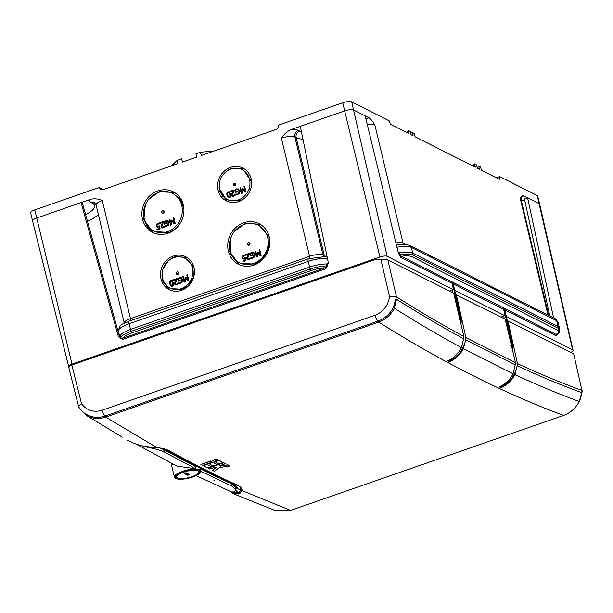 <?xml version="1.0" encoding="UTF-8"?>
<svg xmlns="http://www.w3.org/2000/svg" width="613" height="613" viewBox="0 0 613 613"><rect width="100%" height="100%" fill="white"/><g stroke="black" fill="none" stroke-linecap="round" stroke-linejoin="round"><path stroke-width="0.92" d="M521.004 196.934L521.425 196.566L521.012 199.263A10.505 3.073 166.6 0 0 520.222 198.42C520.95 196.283 522.054 195.409 523.548 195.8L539.149 203.669A7.004 2.046 -13.4 0 1 539.678 204.229L537.731 196.083A7.004 2.046 166.6 0 0 537.203 195.524L499.702 176.598A3.502 1.096 -109.2 0 1 499.511 179.234A3.502 1.096 -109.2 0 1 499.143 179.18L481.404 170.23L480.561 166.943L478.669 165.985L479.381 169.211L477.381 168.2L476.539 164.912L474.646 163.955L472.715 165.847M478.669 165.985L476.853 166.154M499.702 176.598L496.338 177.77M103.344 189.563L99.206 187.471L34.788 209.884A7.004 2.046 166.6 0 0 30.65 212.857L32.589 221.002A7.004 2.046 -13.4 0 1 36.726 218.029L90.609 199.286C94.433 198.405 98.341 198.811 102.31 200.512A10.505 3.073 166.6 0 0 96.103 204.972L124.278 323.227M214.251 150.982L200.405 152.269L195.961 153.817L196.581 157.127L182.505 162.024L181.571 158.821L177.126 160.368L171.556 165.832M200.405 152.269L201.332 155.472L275.957 129.519A3.502 3.165 116.8 0 0 278.325 125.167L342.744 102.754A7.004 2.046 -13.4 0 1 351.709 101.919L389.209 120.845A3.502 1.096 -109.2 0 0 391.324 124.776L409.063 133.726L408.35 130.5L406.419 132.393M474.646 163.955L475.351 167.18L415.108 136.783L414.265 133.488L412.373 132.531L413.085 135.757L411.085 134.753L410.243 131.458L408.35 130.5M412.373 132.531L410.564 132.699M193.969 267.429A18.39 16.62 -63.2 0 0 186.03 256.893A18.39 16.62 -63.2 0 0 167.288 259.651A18.39 16.62 -63.2 0 0 160.974 278.907A18.39 16.62 -63.2 0 0 169.456 289.727A18.39 16.62 -63.2 0 0 187.907 286.463A18.39 16.62 -63.2 0 0 193.969 267.429M142.484 219.178A22.773 20.574 -63.2 0 0 152.997 232.565A22.773 20.574 -63.2 0 0 175.831 228.526A22.773 20.574 -63.2 0 0 183.341 204.964A22.773 20.574 -63.2 0 0 173.51 191.915A22.773 20.574 -63.2 0 0 150.308 195.332A22.773 20.574 -63.2 0 0 142.484 219.178M251.108 178.743A18.39 16.62 -63.2 0 0 243.162 168.207A18.39 16.62 -63.2 0 0 224.419 170.966A18.39 16.62 -63.2 0 0 218.105 190.222A18.39 16.62 -63.2 0 0 226.595 201.033A18.39 16.62 -63.2 0 0 245.039 197.777A18.39 16.62 -63.2 0 0 251.108 178.743M228.35 251.062A22.773 20.574 -63.2 0 0 238.855 264.448A22.773 20.574 -63.2 0 0 261.69 260.418A22.773 20.574 -63.2 0 0 269.199 236.848A22.773 20.574 -63.2 0 0 259.368 223.799A22.773 20.574 -63.2 0 0 236.166 227.216A22.773 20.574 -63.2 0 0 228.35 251.062M177.126 160.368L177.747 163.679L103.122 189.639A3.502 3.165 116.8 0 1 99.206 187.471M290.807 129.642C287.068 131.435 283.942 134.293 281.428 138.201A10.505 3.073 -13.4 0 1 294.876 136.944A5.256 4.751 116.8 0 1 295.428 133.013A5.256 4.751 116.8 0 1 298.424 130.423A15.762 4.605 166.6 0 0 290.807 129.642L344.682 110.899L300.309 126.339L328.461 263.406L327.304 263.805L327.756 265.804L325.787 268.755L122.998 339.296L120.018 338.07L119.512 336.093L120.018 335.786A18.038 5.272 -13.4 0 1 130.485 329.403L129.128 323.702A3.502 1.096 -109.2 0 1 129.312 321.074C123.841 324.308 119.435 322.744 118.478 331.365A18.038 5.272 -13.4 0 1 129.128 323.702L308.247 261.399A3.502 1.096 -109.2 0 1 308.431 258.763L129.312 321.074M243.989 168.675L232.404 168.345L230.258 169.249M219.5 188.819L227.362 201.378M174.33 192.375L159.748 191.861L157.403 192.834M143.771 217.186L147.105 226.772L153.733 232.894M234.342 231.446L245.185 223.538L260.058 224.189L245.2 223.546L235.223 230.396M230.634 238.181L230.319 253.905L239.468 264.732L229.668 251.705L231.155 236.84M174.805 256.801L168.36 260.686L162.721 269.574L162.943 281.735L170.069 290.003L162.261 279.543C160.874 268.793 165.05 261.215 174.789 256.793L186.689 257.268L174.805 256.801M367.363 124.868A10.505 3.073 -13.4 0 1 374.903 125.09C372.88 121.604 370.995 119.221 369.248 117.941L353.647 110.064A7.004 2.046 166.6 0 0 344.682 110.899L379.945 256.993L71.989 364.122A5.64 1.647 166.6 0 0 68.664 366.52L32.589 221.009A7.004 2.046 -13.4 0 1 32.589 221.002M327.342 263.965A18.038 5.272 166.6 0 0 309.603 267.099L130.485 329.403A18.038 5.272 -13.4 0 0 120.018 335.786L120.523 337.755L122.47 338.322L122.998 339.296M459.129 319.066L460.263 319.028L459.896 315.971A0.874 0.789 -63.2 0 0 459.88 315.902L452.425 283.359A1.464 0.429 166.6 0 0 452.049 283.283L400.71 257.376L399.178 254.755L398.703 252.755L399.354 252.771L399.822 254.763A18.007 5.264 -13.4 0 1 413.147 255.085L412.71 253.092L558.029 326.423L412.71 253.092A18.038 5.272 166.6 0 0 398.734 252.878M556.688 334.231L556.114 335.786A0.874 0.789 116.8 0 1 556.711 334.706A16.605 4.85 166.6 0 0 557.516 330.123L412.197 256.801A1.402 1.264 116.8 0 0 413.147 255.085L558.466 328.407L558.029 326.423A18.038 5.272 -13.4 0 1 559.393 327.871L558.037 322.162L555.11 318.683L409.79 245.353L403.883 244.189L396.366 244.855M227.109 199.34A16.643 15.034 -63.2 0 0 238.296 199.961A16.643 15.034 -63.2 0 0 249.843 185.333A16.643 15.034 -63.2 0 0 242.104 169.625A16.643 15.034 -63.2 0 0 230.917 169.004A16.643 15.034 -63.2 0 0 219.37 183.632A16.643 15.034 -63.2 0 0 227.109 199.34L228.772 200.175L239.921 200.78L243.706 198.888M251.56 181.762L243.92 170.544L242.104 169.625M153.442 230.833A21.018 18.995 -63.2 0 0 167.571 231.622A21.018 18.995 -63.2 0 0 182.161 213.14A21.018 18.995 -63.2 0 0 172.383 193.302A21.018 18.995 -63.2 0 0 158.254 192.513A21.018 18.995 -63.2 0 0 143.664 210.995A21.018 18.995 -63.2 0 0 153.442 230.833L155.066 231.653L169.157 232.419L174.904 229.331M183.915 208.979L180.643 199.869L174.207 194.221L172.383 193.302M239.308 262.716L240.518 263.329L254.61 264.103L262.058 259.59L268.517 249.238L268.05 235.2L259.659 225.906L258.242 225.193A21.018 18.995 -63.2 0 0 244.12 224.404A21.018 18.995 -63.2 0 0 229.53 242.878A21.018 18.995 -63.2 0 0 239.308 262.716A21.018 18.995 -63.2 0 0 253.43 263.506A21.018 18.995 -63.2 0 0 268.027 245.031A21.018 18.995 -63.2 0 0 258.242 225.193M169.977 288.026L171.18 288.631L182.329 289.244L188.229 285.673L193.34 277.474L192.972 266.364L186.329 259.008L184.965 258.318A16.643 15.034 -63.2 0 0 173.786 257.69A16.643 15.034 -63.2 0 0 162.23 272.318A16.643 15.034 -63.2 0 0 169.977 288.026A16.643 15.034 -63.2 0 0 181.157 288.646A16.643 15.034 -63.2 0 0 192.712 274.019A16.643 15.034 -63.2 0 0 184.965 258.318M229.484 197.731L228.327 197.708L227.025 195.371C226.526 193.363 226.879 192.168 228.067 191.792L229.239 191.808L230.534 194.145C231.032 196.16 230.68 197.355 229.484 197.731M236.243 194.972L236.12 194.168L238.12 194.283L239.354 191.394L238.442 189.846L236.633 189.532L235.545 190.107L235.898 191.585L237.177 191.141L237.331 191.808L235.338 192.497L234.741 190.007L236.457 188.881L238.526 188.965L239.775 190.942L239.568 193.356L236.802 194.995L235.944 194.934L235.721 194.022L237.783 194.114L239.016 191.225L238.089 189.662M241.254 193.509L239.898 187.808L240.625 187.547L241.798 192.467L242.441 188.62L242.886 188.467L245.1 191.317L243.928 186.406L244.61 186.168L245.974 191.869L244.97 192.214L242.848 189.517L242.273 193.156L241.254 193.509M230.657 191.739L230.496 191.072L233.89 189.892L234.082 190.704L232.48 194.949L233.653 195.57L234.886 194.605L235.078 195.417L233.752 196.252L232.45 196.244L231.737 195.256L231.752 194.014L233.354 190.796L230.657 191.739M232.48 194.949L233.982 195.739L235.185 194.788M235.783 184.076A1.31 1.188 -63.2 0 0 233.959 183.448A1.31 1.188 -63.2 0 0 234.22 185.731A1.31 1.188 -63.2 0 0 235.783 184.076M234.833 185.724A1.08 0.981 116.8 0 1 235.744 183.931M233.354 190.796L232.089 194.183L232.626 196.321M230.932 191.639L230.833 191.241L233.951 190.16M232.817 195.118L233.254 195.739L232.817 195.118M241.53 193.417L240.235 187.976L240.694 187.816M245.131 192.16L242.848 189.517M245.1 191.317L244.265 186.574L244.679 186.429M241.798 192.467L243.062 188.689M234.741 190.007L236.787 189.049L238.863 189.133M235.607 192.405L235.078 190.176M235.898 191.585L237.239 191.402M228.22 192.421L229.193 192.75L228.22 192.421L227.553 193.31L227.768 195.11L228.388 196.788L229.331 197.095L230.013 196.206L229.523 192.919L228.557 192.589L229.523 192.919L230.12 194.574L230.342 196.382L229.668 197.263L228.718 196.957L229.668 197.263M228.496 197.777L227.354 195.539C226.864 193.532 227.216 192.336 228.404 191.961L229.4 191.907M228.388 196.788L229.331 197.095M161.732 212.481A1.31 1.188 116.8 0 1 163.694 211.018A1.31 1.188 116.8 0 1 162.529 213.324A1.31 1.188 116.8 0 1 161.732 212.481M159.932 223.393L159.778 222.734L163.165 221.554L163.357 222.366L161.755 226.611L162.928 227.231L164.161 226.266L164.361 227.078L163.027 227.906L161.725 227.906L161.02 226.91L161.027 225.668L162.637 222.458L159.932 223.393M161.755 226.611L163.265 227.4L164.46 226.442M170.537 225.17L169.173 219.462L169.908 219.209L171.073 224.12L171.717 220.282L172.161 220.128L174.376 222.971L173.211 218.059L173.893 217.822L175.249 223.53L174.253 223.875L172.123 221.178L171.548 224.818L170.537 225.17M165.525 226.634L165.395 225.829L167.395 225.944L168.629 223.055L167.717 221.508L165.916 221.193L164.828 221.768L165.181 223.239L166.452 222.803L166.613 223.461L164.613 224.159L164.023 221.668L165.732 220.542L167.809 220.626L169.05 222.603L168.851 225.017L166.077 226.657L165.219 226.595L164.997 225.684L167.065 225.776L168.299 222.887L167.364 221.324M157.035 227.139L156.139 225.959L156.3 224.419L157.518 223.393L159.035 223.216L159.227 224.021L157.656 224.059L156.89 225.707L157.395 226.419L159.418 225.852L160.116 228.795L157.097 229.844L156.936 229.17L159.25 228.365L158.882 226.848L156.897 227.086M157.641 226.542L159.748 226.021M164.046 211.516A1.08 0.981 -63.2 0 0 163.142 213.309M157.365 227.308L156.476 226.128L156.637 224.588L157.847 223.561L159.365 223.385M157.372 229.745L157.273 229.339L159.579 228.534L158.882 226.848M164.023 221.668L166.069 220.711L168.138 220.795M164.889 224.067L164.353 221.837M165.181 223.239L166.514 223.063M170.805 225.071L169.51 219.63L169.97 219.477M174.406 223.822L172.123 221.178M174.376 222.971L173.54 218.228L173.954 218.09M171.073 224.12L172.337 220.351M162.637 222.458L161.365 225.837L161.901 227.975M160.208 223.301L160.108 222.902L163.234 221.822M162.093 226.779L162.537 227.4L162.093 226.779M247.598 244.365A1.31 1.188 116.8 0 1 249.552 242.901A1.31 1.188 116.8 0 1 248.388 245.208A1.31 1.188 116.8 0 1 247.598 244.365M245.798 255.284L245.637 254.617L249.031 253.445L249.223 254.249L247.621 258.494L248.786 259.115L250.027 258.15L250.219 258.962L248.893 259.797L247.591 259.789L246.878 258.801L246.893 257.56L248.495 254.341L245.798 255.284M247.621 258.494L249.123 259.284L250.319 258.334M256.395 257.054L255.039 251.353L255.767 251.1L256.939 256.012L257.575 252.173L258.019 252.012L260.241 254.862L259.069 249.951L259.751 249.713L261.107 255.414L260.111 255.759L257.981 253.062L257.414 256.701L256.395 257.054M250.617 252.947L253.667 252.51L254.916 254.487L254.709 256.908L251.935 258.548L251.077 258.479L250.863 257.567L252.924 257.659L254.157 254.778L253.399 253.284L251.774 253.077L250.686 253.652L251.039 255.131L252.311 254.686L252.472 255.353L250.472 256.042L249.882 253.552L251.928 252.602L254.004 252.679M242.894 259.031L242.005 257.851L242.158 256.303L243.376 255.276L244.894 255.1L245.085 255.912L243.522 255.943L242.748 257.59L243.261 258.303L245.277 257.736L245.974 260.678L242.963 261.728L242.802 261.061L245.108 260.257L244.748 258.732L242.756 258.97M243.499 258.425L245.614 257.912M249.912 243.399A1.08 0.981 -63.2 0 0 249.001 245.2M243.231 259.199L242.334 258.019L242.495 256.472L243.713 255.445L245.231 255.269M243.231 261.636L243.131 261.23L245.445 260.425L244.748 258.732M249.882 253.552L250.947 253.115M250.748 255.95L250.219 253.721M251.039 255.131L252.372 254.947M251.384 258.525L251.261 257.713L253.261 257.828L254.495 254.947L253.399 253.284M256.671 256.962L255.368 251.522L255.828 251.361M260.272 255.705L257.981 253.062M260.241 254.862L259.406 250.119L259.812 249.974M256.939 256.012L258.196 252.242M248.495 254.341L247.231 257.728L247.759 259.866M246.066 255.184L245.974 254.793L249.093 253.705M247.951 258.663L248.395 259.284L247.951 258.663M172.345 286.417L171.188 286.394L169.885 284.064C169.395 282.049 169.74 280.854 170.935 280.478L172.1 280.501L173.402 282.831C173.893 284.846 173.54 286.041 172.345 286.417M179.111 283.666L178.981 282.854L180.988 282.968L182.214 280.087L181.302 278.532L179.502 278.218L178.414 278.8L178.766 280.271L180.038 279.827L180.199 280.493L178.199 281.191L177.609 278.7L179.318 277.574L181.394 277.658L182.643 279.628L182.436 282.049L179.663 283.689L178.804 283.627L178.59 282.708L180.651 282.8L181.885 279.919L180.95 278.356M184.122 282.195L182.758 276.494L183.494 276.241L184.666 281.152L185.302 277.314L185.747 277.153L187.961 280.003L186.796 275.091L187.478 274.854L188.835 280.555L187.839 280.907L185.708 278.202L185.134 281.842L184.122 282.195M173.517 280.425L173.364 279.766L176.751 278.586L176.95 279.39L175.341 283.635L176.513 284.256L177.747 283.29L177.946 284.103L176.621 284.938L175.31 284.938L174.605 283.942L174.621 282.7L176.222 279.482L173.517 280.425M175.341 283.635L176.851 284.424L178.046 283.474M178.651 272.762A1.31 1.188 -63.2 0 0 176.828 272.141A1.31 1.188 -63.2 0 0 177.08 274.425A1.31 1.188 -63.2 0 0 178.651 272.762M177.701 274.417A1.08 0.981 116.8 0 1 178.605 272.616M176.222 279.482L174.95 282.869L175.487 285.007M173.793 280.333L173.701 279.934L176.82 278.846M175.678 283.804L176.123 284.432L175.678 283.804M184.39 282.103L183.095 276.662L183.555 276.501M187.992 280.846L185.708 278.202M187.961 280.003L187.126 275.26L187.54 275.114M184.666 281.152L185.923 277.382M177.609 278.7L179.655 277.743L181.724 277.827M178.475 281.091L177.939 278.869M178.766 280.271L180.099 280.095M171.081 281.114L172.054 281.436L171.081 281.114L170.414 281.995L171.249 285.474L172.199 285.781L172.874 284.899L172.391 281.605L171.418 281.283L172.391 281.605L172.989 283.26L173.211 285.068L172.529 285.949L171.586 285.643L172.529 285.949M171.364 286.463L170.222 284.233C169.724 282.218 170.077 281.03 171.265 280.647L172.261 280.601M171.249 285.474L172.199 285.781M192.084 476.653A11.386 3.326 166.6 0 0 198.804 471.818A11.386 3.326 166.6 0 0 183.379 472.263A11.386 3.326 166.6 0 0 176.651 477.098A11.386 3.326 166.6 0 0 192.084 476.653M184.881 473.106L187.524 474.447L188.643 474.056M187.724 475.259L189.678 474.577L186 472.723L184.038 473.397L187.724 475.259L187.524 474.447M570.864 352.337A5.64 1.647 166.6 0 0 573.086 350.383A5.64 1.647 166.6 0 0 572.657 349.923L506.277 316.431L504.767 309.879L505.434 308.837L556.711 334.706L556.773 333.955M500.928 317.051L503.694 316.086A1.402 0.414 -13.4 0 1 505.12 315.848L454.708 290.409L453.206 283.865L453.865 282.815L504.147 308.186A2.337 0.682 -13.4 0 1 504.583 308.293L505.25 308.63A2.337 0.682 -13.4 0 1 505.434 308.837M449.367 291.029L452.126 290.072A1.402 0.414 -13.4 0 1 453.559 289.826L387.163 256.326A5.64 1.647 -13.4 0 0 379.945 256.993M32.589 221.009A7.004 2.046 -13.4 0 1 36.726 218.029L81.1 202.596L118.363 336.491L119.512 336.093M120.018 338.07L120.523 337.755A18.007 5.264 -13.4 0 1 130.967 331.395A1.402 0.437 70.8 0 0 131.81 332.943A16.605 4.85 166.6 0 0 122.47 338.322L325.258 267.774L326.936 265.95L326.484 263.958A18.038 5.272 166.6 0 0 309.603 267.099L130.485 329.403L130.967 331.395L310.086 269.084L308.247 261.399A18.038 5.272 166.6 0 1 327.419 258.341M326.484 263.958L327.304 263.805M398.703 252.755L398.212 252.51L365.195 115.895L353.647 110.064A7.004 2.046 166.6 0 0 344.682 110.899L342.744 102.754M399.178 254.755L401.3 256.295L452.578 282.164L452.049 283.283L453.559 289.826M557.516 330.123A1.402 1.264 116.8 0 0 558.466 328.407A18.007 5.264 -13.4 0 1 559.838 329.886L559.401 327.894A18.038 5.272 -13.4 0 0 558.029 326.423L556.673 320.714L411.354 247.391L412.71 253.092A18.038 5.272 166.6 0 0 399.354 252.771M549.784 316.001L524.452 198.934L527.601 197.838L539.149 203.669A7.004 2.046 -13.4 0 1 539.678 204.236L573.086 350.383M553.585 317.909L527.601 197.838M460.769 317.235L459.88 315.902L459.375 317.388M459.896 315.971L460.562 316.308L461.191 319.902L460.999 324.285M460.432 321.909L460.263 319.028M461.037 324.453L461.252 319.978L460.685 316.523L453.206 283.811A1.464 0.429 166.6 0 0 453.091 283.696L452.425 283.359A0.874 0.789 116.8 0 1 453.015 282.279L453.689 282.616A2.337 0.682 -13.4 0 1 453.865 282.815M510.935 343.403L511.449 341.924L503.986 309.373A1.464 0.429 166.6 0 0 503.618 309.297L505.12 315.848M512.56 350.314L512.752 345.924L512.131 342.322L511.457 341.985L511.824 345.05L510.69 345.088M510.759 345.525L511.893 345.487L512.001 347.931M512.131 342.322A0.874 0.789 -63.2 0 0 512.116 342.261L512.33 343.257M81.1 202.596L82.441 203.271L119.412 336.131M327.756 265.804L326.936 265.95A18.007 5.264 -13.4 0 0 310.086 269.084A1.402 0.437 70.8 0 0 310.929 270.632A16.605 4.85 166.6 0 1 325.258 267.774L325.787 268.755M453.191 283.589L453.206 283.811A1.464 0.429 166.6 0 1 453.206 283.865L503.618 309.297L504.147 308.186M400.71 257.376A0.874 0.789 116.8 0 1 401.3 256.295A16.605 4.85 166.6 0 1 412.197 256.801M202.413 468.018C203.6 469.926 203.501 470.14 202.121 468.654L198.175 467.075L166.452 450.287A3.502 3.142 -61.2 0 0 168.437 450.586M69.139 367.708C68.227 366.995 69.123 366.114 71.844 365.057L81.537 403.752C86.808 410.534 93.651 412.702 102.072 410.243L375.064 315.274C383.271 311.948 388.09 305.726 389.531 296.608L380.888 259.414C384.029 259.222 386.366 259.429 387.891 260.012L453.681 293.206L463.88 336.545L463.62 338.736C441.506 326.744 419.146 313.588 396.542 299.282L394.381 308.216C390.742 314.998 385.516 319.634 378.704 322.124L105.681 417.101C98.823 419.361 92.364 418.794 86.318 415.384L122.271 437.169M463.88 336.545C441.651 324.476 419.177 311.235 396.442 296.822L393.301 307.557L396.542 299.282M515.204 364.842L465.627 339.824L465.918 337.648L515.464 362.651L515.204 364.842L513.081 373.8L463.397 348.728L465.627 339.824C463.558 349.747 458.103 356.804 449.252 361.003L448.364 360.521M68.74 367.294L78.709 406.955C81.276 410.503 83.644 412.863 85.82 414.043L86.387 414.388L86.318 415.384L85.966 415.162L81.085 410.066M455.666 294.592L505.242 319.227L515.464 362.651M456.317 294.539L465.918 337.648M274.647 510.315L290.593 510.399L563.615 415.43C570.381 412.963 575.592 408.319 579.247 401.5L581.729 392.672C560.504 384.895 538.98 375.922 517.173 365.762L517.464 363.578C539.248 373.723 560.749 382.673 581.952 390.427L573.661 353.747L581.952 390.427M581.729 392.672L581.998 390.45M380.888 259.414L373.884 259.989L71.844 365.057M507.235 320.607L573.661 353.747M507.878 320.553L517.464 363.578M235.767 489.618L236.741 486.377L234.472 484.607A3.502 3.188 -65.4 0 0 236.212 484.829M234.61 484.668L235.859 489.542A3.502 3.372 48.3 0 0 239.246 492.377L233.814 492.959L232.488 492.231M236.84 486.96A3.502 3.372 -5.6 0 0 241.047 489.404L239.254 492.454L240.993 489.94L240.963 488.913C239.997 486.891 238.718 485.672 237.131 485.251C214.803 475.037 192.168 463.62 169.226 450.992C166.537 449.513 162.751 448.44 157.863 447.774M240.955 488.875L241.943 490.538L240.035 493.258L233.89 493.948L232.519 493.181A0.789 0.72 -55.3 0 1 232.45 493.143L232.45 493.143A0.789 0.72 -55.3 0 1 232.25 492.185M202.788 469.068L203.248 469.566M578.143 403.469L580.626 398.45L582.342 390.818M396.396 296.799L389.531 296.608M393.301 307.557L393.262 307.642C389.753 314.163 384.711 318.637 378.121 321.059L105.099 416.035C98.448 418.219 92.211 417.668 86.387 414.388M81.537 403.752C78.97 405.308 78.127 406.465 78.993 407.208M449.053 360.183L449.505 361.785C455.758 358.804 460.394 354.452 463.397 348.728M500.024 386.581L500.798 386.949C509.648 382.75 515.112 375.685 517.173 365.762L514.958 374.673C511.725 380.658 507.097 385.018 501.059 387.738L500.637 386.282M179.356 457.275L178.674 457.367M513.081 373.8C510.131 379.547 505.541 383.922 499.296 386.91L501.059 387.738M449.505 361.785L447.697 360.819C453.727 358.084 458.325 353.716 461.489 347.694C439.36 335.686 416.993 322.53 394.381 308.216L393.262 307.642M463.62 338.736L461.489 347.694M232.266 492.147C234.817 493.863 237.147 493.971 239.254 492.454L240.035 493.258M579.247 401.5C558.098 393.722 536.666 384.78 514.958 374.673M127.343 440.111C134.086 443.82 140.967 446.057 147.986 446.816L158.139 447.72C163.081 448.394 166.966 449.49 169.77 451.03C192.704 463.65 215.324 475.067 237.637 485.274C240.35 486.523 241.806 488.117 242.012 490.048M229.921 465.964L219.63 467.489L214.328 471.282L212.389 470.324L216.312 467.504L215.531 467.121L209.876 469.075L208.167 468.217L223.707 462.853L225.408 463.712L219.531 465.742L220.305 466.133L227.982 464.999L229.921 465.964L227.944 464.838L220.266 465.964L219.492 465.574M216.274 467.344L212.389 470.324M225.408 463.712L223.668 462.692L208.167 468.217M200.865 464.524L210.512 461.014L212.267 462.064L202.589 465.397L200.865 464.524L210.55 461.183L212.267 462.064M212.496 460.516L216.389 458.991L218.144 460.034L214.221 461.397L212.496 460.516L216.427 459.152L218.144 460.034M203.301 465.765L212.941 462.263L217.163 464.554L213.171 465.926L210.688 464.677L208.803 465.321L211.286 466.577L207.501 467.888L203.301 465.765L212.979 462.424L217.163 464.554M208.765 465.16L211.286 466.577M214.933 461.765L218.818 460.233L223.04 462.524L219.117 463.888L214.933 461.765L218.856 460.394L223.04 462.524M102.072 410.243A5.256 1.647 -109 0 0 105.099 416.035L105.681 417.101L156.867 447.605A0.789 0.529 94.7 0 1 156.422 447.574M158.139 447.72L157.418 447.283M290.593 510.399L241.943 490.538A0.789 0.751 -169.1 0 1 240.993 489.94M183.325 459.382A13.578 3.969 166.6 0 0 182.774 459.528M196.083 475.634L231.461 491.925L234.718 491.91L235.783 489.68L232.028 486.232L200.765 471.236M219.178 477.443L219.347 478.102L218.45 477.558M227.254 481.266L227.4 481.91L225.078 480.669M225.837 480.607L225.967 481.19L220.764 478.776L220.596 478.125M141.013 445.551L145.22 446.433M175.54 455.697L194.712 465.696L195.968 468.815L176.996 466.125L136.101 444.096M195.968 468.815L164.246 452.026C160.254 450.187 153.947 448.448 145.304 446.793M195.294 466.286L175.916 456.187L175.686 455.306M173.571 454.869L174.467 455.413L174.238 454.532M166.797 451.206L174.467 455.413M167.502 450.861L167.701 451.781L160.905 448.287M213.807 480.155L214.374 480.408M226.979 481.374L230.971 483.205C233.982 485.082 235.361 486.354 235.101 487.044L231.385 483.718L227.392 481.879M168.943 451.651L169.142 452.509M172.912 464.026A13.578 3.969 166.6 0 0 171.778 465.803A13.578 3.969 166.6 0 0 171.809 466.202L174.406 477.113A13.578 3.969 -13.4 0 1 184.513 470.684A13.578 3.969 -13.4 0 1 199.792 469.734A13.578 3.969 -13.4 0 1 200.819 470.822C201.991 472.018 199.378 474.041 192.995 476.906C185.44 479.351 179.663 479.879 175.67 478.515L174.406 477.113M34.788 209.884L71.989 364.122M130.638 320.614A3.502 1.096 70.8 0 0 130.454 318.637L102.31 200.512M124.247 323.105A10.505 3.073 166.6 0 1 130.454 318.637L309.573 256.334L281.428 138.201M243.828 168.575L231.929 168.108C222.182 172.529 218.006 180.107 219.4 190.85L227.201 201.309M174.199 192.298L159.319 191.647L148.484 199.562M145.289 204.957L143.81 219.822L153.602 232.84M85.613 214.673A29.953 8.758 166.6 0 0 92.295 203.209L91.023 202.566A15.762 4.605 -13.4 0 1 90.609 199.286M96.103 204.972L94.555 202.765A5.256 4.751 -63.2 0 0 91.023 202.566M309.749 258.326A3.502 1.096 70.8 0 0 309.573 256.334A10.505 3.073 -13.4 0 1 323.02 255.077L294.876 136.944L296.148 137.588A5.256 4.751 116.8 0 1 296.7 133.657A5.256 4.751 116.8 0 1 299.696 131.059L298.424 130.423M301.412 131.734A29.953 8.758 -13.4 0 1 299.696 131.059M369.248 117.941A15.762 4.605 166.6 0 0 365.815 118.455M351.709 101.919L387.163 256.326M537.203 195.524L572.657 349.923M521.372 200.773L524.613 199.646L521.379 200.788M523.548 195.8A15.762 4.605 -13.4 0 1 521.004 197.524M95.023 203.095A5.256 4.751 -63.2 0 0 92.295 203.209M98.386 214.535A35.209 10.291 -13.4 0 1 87.46 221.301M323.411 256.042A3.502 3.165 116.8 0 1 323.02 255.077L324.292 255.721L296.148 137.588A35.209 10.291 166.6 0 0 302.968 139.281M395.898 242.94A10.505 3.073 -13.4 0 1 403.048 243.223L374.903 125.09M548.022 315.105L520.222 198.42M409.79 245.353A3.502 3.165 -63.2 0 1 411.354 247.391A18.038 5.272 166.6 0 0 396.948 247.254M403.446 244.181A3.502 3.165 116.8 0 1 403.048 243.223L405.063 244.242M324.392 256.058A3.502 3.165 116.8 0 1 324.292 255.721A35.209 10.291 -13.4 0 0 325.143 256.104M555.11 318.683A3.502 3.165 -63.2 0 1 556.673 320.714A18.038 5.272 -13.4 0 1 558.037 322.162M556.114 335.786L504.783 309.887A1.464 0.429 166.6 0 0 504.767 309.833A1.464 0.429 166.6 0 0 504.66 309.718L503.986 309.373A0.874 0.789 116.8 0 1 504.583 308.293M452.777 292.753L452.126 290.072M461.191 319.902L459.198 319.511M460.562 316.308A0.874 0.789 -63.2 0 0 460.547 316.239L453.091 283.696A0.874 0.789 116.8 0 1 453.689 282.616M504.338 318.768L503.694 316.086M511.457 341.985A0.874 0.789 -63.2 0 0 511.449 341.924L512.116 342.261L504.66 309.718A0.874 0.789 116.8 0 1 505.25 308.63M511.824 345.05L512.752 345.924M310.929 270.632L131.81 332.943M452.578 282.164A2.337 0.682 -13.4 0 1 453.015 282.279M551.072 333.242A0.874 0.789 116.8 0 1 551.662 332.162M514.744 314.913L515.334 313.833M387.891 260.012L396.442 296.822M563.615 415.43C504.124 393.324 442.486 362.222 378.704 322.124L378.121 321.059A5.256 1.64 -109.3 0 1 375.064 315.274M176.337 456.126L177.027 456.026M178.628 457.344L179.31 457.252M178.582 456.861L177.9 456.961M147.986 446.816L147.587 446.21L147.986 446.816M169.77 451.03L168.897 450.547M237.637 485.274L236.748 484.783L237.637 485.274M198.873 470.585A12.421 3.632 -13.4 0 1 192.474 476.853A12.421 3.632 -13.4 0 1 176.59 478.332A12.421 3.632 -13.4 0 1 182.981 472.064A12.421 3.632 -13.4 0 1 198.873 470.585M198.681 472.638A11.892 3.479 166.6 0 0 199.179 471.213L198.52 470.562C194.742 467.872 174.904 473.489 176.038 476.722A11.892 3.479 166.6 0 0 176.942 477.688A11.892 3.479 166.6 0 0 177.134 477.772M176.023 478.531A13.049 3.816 166.6 0 0 192.72 476.975A13.049 3.816 166.6 0 0 199.432 470.386A13.049 3.816 166.6 0 0 182.743 471.941A13.049 3.816 166.6 0 0 176.023 478.531M219.347 478.102L200.152 468.738M232.028 486.232L231.385 483.718A0.874 0.797 114.6 0 0 230.971 483.205M164.246 452.026L163.594 449.513A0.874 0.789 118.8 0 0 163.234 449.03L162.813 448.8M521.012 199.263L548.696 315.45M327.005 256.334L308.431 258.763M119.596 336.062L118.478 331.365M222.258 196.635L223.002 196.16M248.717 189.724L250.372 189.838M198.804 471.818L198.505 470.554M176.651 477.098L176.352 475.834M512.598 350.475L512.82 346L512.246 342.544L504.76 309.611M556.627 334.162L556.834 334.821C558.566 333.955 559.562 332.307 559.838 329.886M203.194 469.612L234.472 484.607M166.452 450.287L160.437 448.18M274.739 510.345L233.898 493.948L230.932 491.695M122.163 437.107L85.966 415.162M157.878 447.774L147.879 446.831C140.944 446.049 134.14 443.835 127.466 440.18M200.114 467.872L200.819 470.822M199.953 468.34L218.941 477.604M220.358 478.27L225.569 480.715M174.092 454.93L168.774 452.057M235.101 487.044L235.783 489.68M167.334 451.275L163.234 449.03M171.992 463.551L171.778 465.803"/></g></svg>
